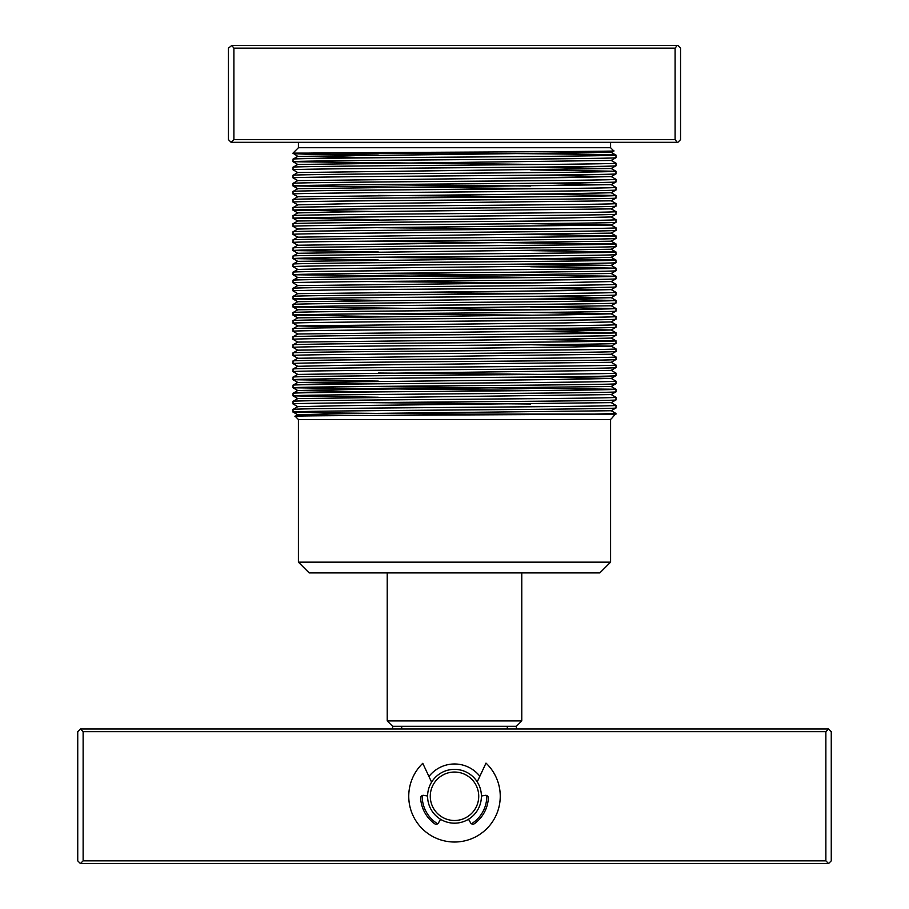 <?xml version="1.0" encoding="UTF-8"?>
<svg xmlns="http://www.w3.org/2000/svg" width="909" height="909" viewBox="0 0 909 909"><rect width="100%" height="100%" fill="white"/><g stroke="black" fill="none" stroke-linecap="round" stroke-linejoin="round"><path stroke-width="1.36" d="M516.392 726.302L392.608 726.302L387.223 720.917L521.777 720.917L516.392 726.302L516.392 728.995M387.223 572.909L387.223 720.917M521.777 572.909L521.777 720.917M610.587 562.148L599.815 572.909L309.185 572.909L298.413 562.148L610.587 562.148L610.587 419.515L298.413 419.515L295.164 416.265L297.8 414.731L343.693 413.743L611.2 410.732L615.95 407.982C618.222 408.641 540.73 409.323 454.5 409.993C368.27 410.652 290.778 411.334 293.028 412.004L293.028 409.425L297.8 406.664L343.693 405.675L611.2 402.63L615.972 405.391L615.972 407.971M298.413 562.148L298.413 419.515M610.587 419.515L611.2 418.776M611.45 418.651L615.972 413.459L611.2 410.698M295.164 416.265C285.449 415.549 523.47 414.834 594.622 414.129L615.972 414.129M378.28 157.768L297.8 156.416L611.2 152.382L613.757 150.905L610.587 147.713L298.413 147.713L293.028 153.098L454.386 153.098L415.822 152.371M613.768 150.894C623.904 151.633 370.077 152.371 308.276 153.098L293.028 153.655L305.754 154.178L378.28 155.041M610.587 147.713L610.587 142.327M298.413 147.713L298.413 142.327M335.614 415.663L297.8 414.765L293.05 412.027C290.107 412.709 378.337 413.436 468.624 414.129L594.622 414.129L615.972 413.459M293.028 409.425C290.778 408.755 368.27 408.073 454.5 407.402C540.73 406.732 618.222 406.062 615.972 405.391M611.2 402.664L615.95 399.915C618.222 400.562 540.73 401.244 454.5 401.914C368.27 402.585 290.778 403.266 293.028 403.937L293.05 401.335C290.778 400.687 368.27 400.005 454.5 399.335C540.73 398.665 618.222 397.983 615.972 397.313L611.2 394.551L615.95 391.836C618.222 392.495 540.73 393.177 454.5 393.847C368.27 394.506 290.778 395.188 293.028 395.858L293.05 393.267C290.778 392.608 368.27 391.927 454.5 391.256C540.73 390.586 618.222 389.916 615.972 389.245L368.384 386.495M615.972 399.892L615.972 397.313M615.972 391.824L615.972 389.245L611.2 386.484L615.95 383.768C618.222 384.416 540.73 385.098 454.5 385.768C368.27 386.439 290.778 387.12 293.028 387.791L293.05 385.189C290.778 384.53 368.27 383.859 454.5 383.189C540.73 382.519 618.222 381.837 615.972 381.166L611.2 378.405L530.72 377.065M615.972 383.746L615.972 381.166M378.28 383.825L297.8 382.473L565.307 379.428L611.2 378.439L615.95 375.69C618.222 376.349 540.73 377.03 454.5 377.689C368.27 378.36 290.778 379.042 293.028 379.712L293.05 377.11C290.778 376.462 368.27 375.781 454.5 375.11C540.73 374.44 618.222 373.769 615.972 373.099L611.2 370.327L615.972 367.6C618.222 368.27 540.73 368.952 454.5 369.622C368.27 370.293 290.778 370.974 293.028 371.645L293.05 369.043C290.778 368.384 368.27 367.713 454.5 367.043C540.73 366.372 618.222 365.691 615.972 365.02L611.2 362.259M615.972 375.678L615.972 373.099M615.972 367.6L615.972 365.02M615.972 359.532L615.972 356.953C618.222 357.612 540.73 358.294 454.5 358.964C368.27 359.634 290.778 360.316 293.028 360.987L293.028 363.566C290.778 362.896 368.27 362.214 454.5 361.543C540.73 360.873 618.222 360.203 615.972 359.532L611.2 362.293L343.693 365.304L297.8 366.293L293.05 369.043M615.972 351.453L615.972 348.874C618.222 349.545 540.73 350.226 454.5 350.897C368.27 351.567 290.778 352.238 293.028 352.908L293.028 355.499C290.778 354.828 368.27 354.146 454.5 353.476C540.73 352.806 618.222 352.124 615.972 351.453L611.2 354.18L615.95 356.93M293.05 352.897L297.8 350.147L565.307 347.136L611.2 346.147L615.95 343.397C618.222 344.057 540.73 344.727 454.5 345.397C368.27 346.068 290.778 346.749 293.028 347.42L293.028 344.841L297.8 342.079L565.307 339.068L611.2 338.068L615.95 335.33C618.222 335.978 540.73 336.66 454.5 337.33C368.27 338 290.778 338.682 293.028 339.341L293.028 336.762L297.8 334.001L565.307 330.99L611.2 330.001L615.95 327.251C618.222 327.91 540.73 328.581 454.5 329.251C368.27 329.922 290.778 330.603 293.028 331.274L293.028 328.694L297.8 325.933L565.307 322.922L611.2 321.922L615.95 319.184C618.222 319.832 540.73 320.513 454.5 321.184C368.27 321.854 290.778 322.525 293.028 323.195L293.05 320.604C290.778 319.945 368.27 319.264 454.5 318.604C540.73 317.934 618.222 317.252 615.972 316.582L611.2 313.821L530.72 312.469M615.972 343.386L615.95 340.784L530.72 339.421M293.028 344.841C290.778 344.17 368.27 343.488 454.5 342.818C540.73 342.148 618.222 341.466 615.972 340.795M615.972 335.307L615.95 332.717L530.72 331.342M293.028 336.762C290.778 336.091 368.27 335.421 454.5 334.751C540.73 334.08 618.222 333.398 615.972 332.728M615.972 327.24L615.972 324.649L611.2 321.888M293.028 328.694C290.778 328.024 368.27 327.342 454.5 326.672C540.73 326.001 618.222 325.32 615.972 324.649M615.972 319.161L615.972 316.582M293.05 320.604L297.8 317.855L565.307 314.844L611.2 313.855L615.95 311.105C618.222 311.764 540.73 312.435 454.5 313.105C368.27 313.775 290.778 314.457 293.028 315.128L293.05 312.526C290.778 311.878 368.27 311.196 454.5 310.526C540.73 309.855 618.222 309.174 615.972 308.503L530.72 307.128M615.972 311.094L615.972 308.503L611.2 305.742L615.95 303.027C618.222 303.686 540.73 304.367 454.5 305.038C368.27 305.708 290.778 306.378 293.028 307.049L293.05 304.458C290.778 303.799 368.27 303.117 454.5 302.447C540.73 301.788 618.222 301.106 615.972 300.436L530.72 299.05M615.972 303.015L615.972 300.436L611.2 297.675L530.72 296.323M293.05 304.458L297.8 301.708L565.307 298.697L611.2 297.709L615.95 294.959C618.222 295.607 540.73 296.289 454.5 296.959C368.27 297.629 290.778 298.311 293.028 298.981L293.05 296.379C290.778 295.732 368.27 295.05 454.5 294.38C540.73 293.709 618.222 293.028 615.972 292.357L611.2 289.596L530.72 288.255M615.972 294.948L615.972 292.357M293.028 290.903C290.778 290.232 368.27 289.562 454.5 288.892C540.73 288.221 618.222 287.539 615.972 286.869L611.2 289.63L565.307 290.63L297.8 293.664L293.028 290.903L293.05 288.312C290.778 287.653 368.27 286.971 454.5 286.301C540.73 285.642 618.222 284.96 615.972 284.29L611.2 281.529M615.972 286.869L615.972 284.29M293.028 282.835C290.778 282.165 368.27 281.483 454.5 280.813C540.73 280.142 618.222 279.461 615.972 278.802L611.2 281.563L565.307 282.551L297.8 285.596L293.028 282.835L293.05 280.233C290.778 279.586 368.27 278.904 454.5 278.234C540.73 277.563 618.222 276.881 615.972 276.211L368.384 273.473M615.972 278.802L615.972 276.211L611.2 273.484L615.95 270.734C618.222 271.393 540.73 272.075 454.5 272.745C368.27 273.416 290.778 274.086 293.028 274.757L293.05 272.166C290.778 271.507 368.27 270.825 454.5 270.155C540.73 269.484 618.222 268.814 615.972 268.144L530.72 266.757M615.972 270.723L615.972 268.144M293.05 272.166L297.8 269.416L343.693 268.428L611.2 265.417L615.95 262.667C618.222 263.315 540.73 263.996 454.5 264.667C368.27 265.337 290.778 266.019 293.028 266.689L293.028 264.099L297.8 261.337L565.307 258.326L611.2 257.338L615.95 254.588C618.222 255.247 540.73 255.929 454.5 256.599C368.27 257.258 290.778 257.94 293.028 258.611L293.028 256.031L297.8 253.27L611.2 249.236L615.95 251.975L530.72 250.611M615.972 262.644L615.95 260.054L603.246 259.554L368.384 257.327M293.028 264.099C290.778 263.44 368.27 262.758 454.5 262.087C540.73 261.417 618.222 260.735 615.972 260.065M615.972 254.577L615.95 251.975M293.028 256.031C290.778 255.361 368.27 254.679 454.5 254.009C540.73 253.338 618.222 252.668 615.972 251.998M611.2 249.271L615.95 246.521C618.222 247.168 540.73 247.85 454.5 248.521C368.27 249.191 290.778 249.873 293.028 250.543L293.05 247.941C290.778 247.293 368.27 246.612 454.5 245.941C540.73 245.271 618.222 244.589 615.972 243.919L368.384 241.18M615.972 246.498L615.972 243.919L611.2 241.158L615.95 238.442C618.222 239.101 540.73 239.783 454.5 240.453C368.27 241.112 290.778 241.794 293.028 242.464L293.05 239.874C290.778 239.215 368.27 238.533 454.5 237.863C540.73 237.192 618.222 236.522 615.972 235.851L530.72 234.465M615.972 238.431L615.972 235.851L611.2 233.09L615.95 230.375C618.222 231.022 540.73 231.704 454.5 232.374C368.27 233.045 290.778 233.727 293.028 234.397L293.05 231.795C290.778 231.136 368.27 230.466 454.5 229.795C540.73 229.125 618.222 228.443 615.972 227.773L611.2 225.012L530.72 223.671M615.972 230.352L615.972 227.773M293.05 231.795L297.8 229.045L343.693 228.057L611.2 225.046L615.95 222.296C618.222 222.955 540.73 223.637 454.5 224.296C368.27 224.966 290.778 225.648 293.028 226.318L293.05 223.716C290.778 223.069 368.27 222.387 454.5 221.716C540.73 221.046 618.222 220.376 615.972 219.705L611.2 216.933M615.972 222.285L615.972 219.705M378.28 219.626L293.05 218.262C290.778 217.581 368.27 216.899 454.5 216.228C540.73 215.558 618.222 214.876 615.972 214.206L611.2 216.967L565.307 217.967L297.788 220.989L293.05 218.262L293.05 215.649C290.778 214.99 368.27 214.319 454.5 213.649C540.73 212.979 618.222 212.297 615.972 211.627L611.2 208.865M615.972 214.206L615.972 211.627M615.972 206.138L615.972 203.559C618.222 204.218 540.73 204.9 454.5 205.57C368.27 206.241 290.778 206.922 293.028 207.593L293.028 210.172C290.778 209.502 368.27 208.82 454.5 208.15C540.73 207.479 618.222 206.809 615.972 206.138L611.2 208.9L343.693 211.911L297.8 212.899L293.05 215.649M615.972 198.06L615.972 195.48C618.222 196.151 540.73 196.833 454.5 197.503C368.27 198.173 290.778 198.844 293.028 199.514L293.028 202.105C290.778 201.434 368.27 200.753 454.5 200.082C540.73 199.412 618.222 198.73 615.972 198.06L611.2 200.821L343.693 203.832L297.8 204.832L293.05 207.57M293.05 199.503L297.8 196.753L565.307 193.742L611.2 192.753L615.95 190.004C618.222 190.663 540.73 191.333 454.5 192.004C368.27 192.674 290.778 193.356 293.028 194.026L293.028 191.447L297.8 188.686L611.2 184.675L530.72 183.3M615.972 189.992L615.972 187.402L611.2 184.641M293.028 191.447C290.778 190.776 368.27 190.095 454.5 189.424C540.73 188.754 618.222 188.072 615.972 187.402M611.2 184.675L615.95 181.936C618.222 182.584 540.73 183.266 454.5 183.936C368.27 184.607 290.778 185.288 293.028 185.947L293.028 183.368L297.8 180.607L565.307 177.596L611.2 176.607L615.95 173.858C618.222 174.517 540.73 175.187 454.5 175.857C368.27 176.528 290.778 177.21 293.028 177.88L293.028 175.301L297.8 172.54L611.2 168.529L530.72 167.154M615.972 181.914L615.972 179.334L611.2 176.573L530.72 175.221M293.028 183.368C290.778 182.698 368.27 182.027 454.5 181.357C540.73 180.686 618.222 180.005 615.972 179.334M615.972 173.846L615.95 171.244L530.72 169.881M293.028 175.301C290.778 174.63 368.27 173.949 454.5 173.278C540.73 172.608 618.222 171.926 615.972 171.256L611.2 168.495L615.95 165.79C618.222 166.438 540.73 167.12 454.5 167.79C368.27 168.46 290.778 169.131 293.028 169.801L293.05 167.211C290.778 166.552 368.27 165.87 454.5 165.211C540.73 164.54 618.222 163.859 615.972 163.188L611.2 160.427L615.95 157.712C618.222 158.371 540.73 159.041 454.5 159.711C368.27 160.382 290.778 161.063 293.028 161.734L293.05 159.132C290.778 158.484 368.27 157.802 454.5 157.132C540.73 156.462 618.222 155.78 615.972 155.109L615.95 155.098C618.234 154.439 540.65 153.769 454.386 153.098M615.972 165.768L615.972 163.188M615.972 157.7L615.972 155.109L611.2 152.348M293.028 403.937L297.8 406.664M530.72 404.005L368.384 402.642M293.05 401.335L297.8 398.585L293.028 395.858L378.28 397.244M378.28 391.893L297.8 390.552L293.028 387.791L540.616 390.529M293.05 385.189L297.8 382.439L293.028 379.712L378.28 381.098M293.028 371.645L297.8 374.406L611.2 370.361M378.28 373.02L540.616 374.383M293.028 363.566L297.8 366.327M293.028 355.499L297.8 358.26L611.2 354.215M293.028 347.42L297.8 350.181M615.972 348.874L611.2 346.113L530.72 344.761M293.028 339.341L297.8 342.114M293.028 331.274L297.8 334.035M293.028 323.195L297.8 325.967L378.28 327.308M297.8 317.889L293.028 315.128L378.28 316.514M530.72 315.196L368.384 313.832M293.05 312.526L297.8 309.787L293.028 307.049L540.616 309.799M297.8 301.743L293.028 298.981L378.28 300.368M378.28 292.289L540.616 293.652M530.72 282.904L368.384 281.54M293.028 274.757L540.616 277.506M293.028 266.689L297.8 269.45M297.8 261.372L293.028 258.611L378.28 259.997M297.8 253.304L293.028 250.543L378.28 251.918M293.028 242.464L297.8 245.225L611.2 241.192M293.028 234.397L297.8 237.158L611.2 233.113M293.028 226.318L297.8 229.079M378.28 227.704L540.616 229.068M293.028 210.172L378.28 211.558M293.028 202.105L297.8 204.866M615.972 203.559L611.2 200.787M293.028 194.026L297.8 196.787M378.28 195.412L540.616 196.776M611.2 192.719L615.95 195.469L530.72 194.094M297.8 188.72L293.028 185.947L540.616 188.697M530.72 186.027L368.384 184.663M293.028 177.88L297.8 180.607M293.028 169.801L297.8 172.574M293.05 167.211L297.8 164.461L293.028 161.734L540.616 164.484M293.05 159.132L297.8 156.393L293.028 153.098M507.302 726.302L507.302 728.995M401.698 728.995L401.698 726.302M231.818 45.45L228.443 48.143L228.443 139.634L231.136 142.327L233.897 139.634L233.897 48.143L231.818 45.45L677.864 45.45L680.557 48.143L680.557 139.634L677.864 142.327L231.818 142.327M233.897 139.634L675.103 139.634L677.182 142.327M677.182 45.45L675.103 48.143L675.103 139.634M675.103 48.143L233.897 48.143M468.624 414.129L500.575 414.754M297.8 398.585L611.2 394.586M293.05 393.267L297.8 390.518L343.693 389.518L611.2 386.507M615.95 332.717L611.2 329.967L530.72 328.615M297.8 309.787L611.2 305.776M293.05 274.779L297.8 277.518L611.2 273.484M611.2 265.417L530.72 264.03M297.8 164.461L611.2 160.461M430.275 796.273A24.225 24.225 0 0 0 454.5 820.497A24.225 24.225 0 0 0 478.725 796.273A24.225 24.225 0 0 0 454.5 772.048A24.225 24.225 0 0 0 430.275 796.273M481.406 796.273A26.906 26.906 0 0 1 454.5 823.179A26.906 26.906 0 0 1 427.594 796.273A26.906 26.906 0 0 1 454.5 769.366A26.906 26.906 0 0 1 481.406 796.273M437.615 823.793A32.292 32.292 0 0 1 422.219 795.568M428.957 776.513A32.292 32.292 0 0 1 479.838 776.263M828.565 863.55L80.435 863.55L77.742 860.857L77.742 731.688L80.435 728.995L828.565 728.995L831.258 731.688L831.258 860.857L828.565 863.55L825.872 860.857L825.872 731.688L83.128 731.688L83.128 860.857L825.872 860.857M486.781 795.568A32.292 32.292 0 0 1 471.464 823.759M825.872 731.688L828.565 728.995M80.435 728.995L83.128 731.688M83.128 860.857L80.435 863.55M427.594 796.034L423.799 795.364A2.693 2.693 0 0 0 420.64 798.17A33.906 33.906 0 0 0 434.582 823.713A2.693 2.693 0 0 0 438.49 822.884L440.558 819.293M477.225 781.854L486.008 763.106A45.745 45.745 0 0 1 454.5 842.018A45.745 45.745 0 0 1 422.765 763.321L431.605 782.138M468.51 819.248L470.578 822.827A2.693 2.693 0 0 0 474.498 823.656A33.906 33.906 0 0 0 488.36 798.17A2.693 2.693 0 0 0 485.201 795.364L481.406 796.034M392.608 726.302L392.608 728.995M297.8 212.933L293.05 210.184M293.05 223.716L297.8 220.978M293.05 239.874L297.8 237.124M293.05 247.941L297.8 245.191M615.95 260.054L611.2 257.304M615.95 268.121L611.2 265.383M293.05 280.233L297.8 277.484M293.05 288.312L297.8 285.562M293.05 296.379L297.8 293.63M615.95 340.784L611.2 338.034M293.05 360.964L297.8 358.226M293.05 377.11L297.8 374.372"/></g></svg>
